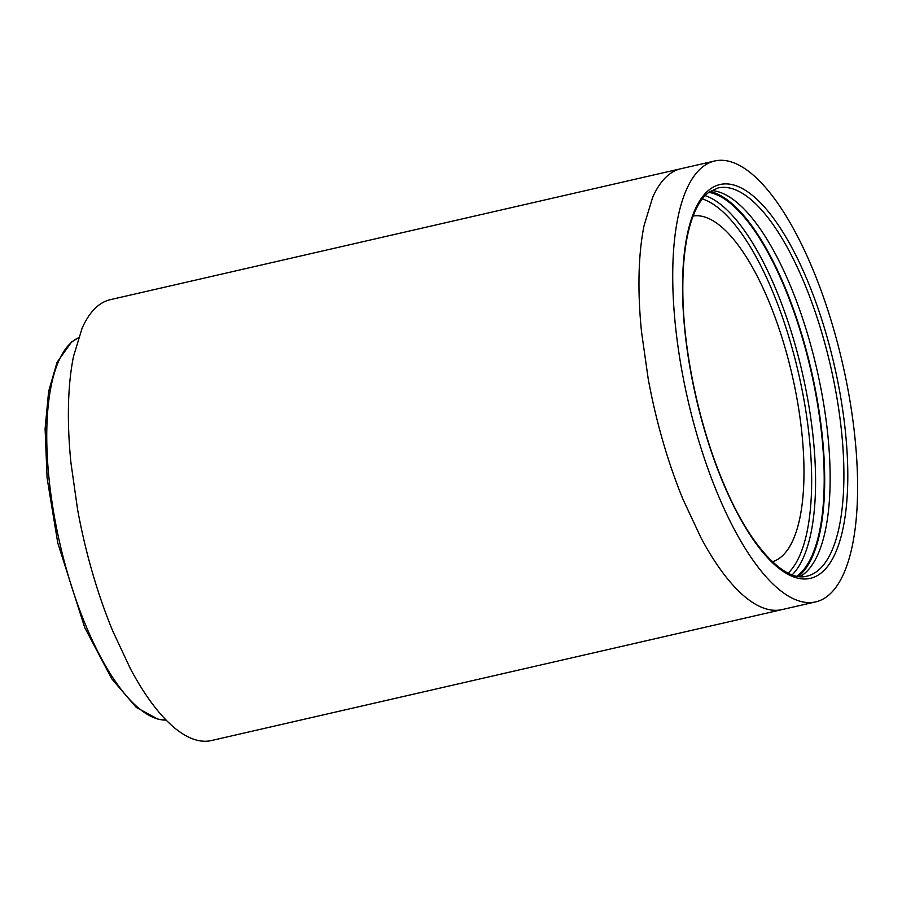<?xml version="1.0" encoding="UTF-8"?>
<svg xmlns="http://www.w3.org/2000/svg" width="902" height="902" viewBox="0 0 902 902"><rect width="100%" height="100%" fill="white"/><g stroke="black" fill="none" stroke-linecap="round" stroke-linejoin="round"><path stroke-width="1.35" d="M708.848 192.34A199.105 69.95 -102.9 0 1 824.101 470.833A199.105 69.95 -102.9 0 1 796.928 576.175M710.054 191.472A200.289 70.367 -102.9 0 1 824.586 471.34A200.289 70.367 -102.9 0 1 798.394 576.423M711.486 190.57A199.105 69.95 -102.9 0 1 830.043 469.468A199.105 69.95 -102.9 0 1 800.074 576.615M833.764 329.489A226.154 79.444 -102.9 0 1 815.746 601.871A226.154 79.444 -102.9 0 1 696.569 433.388A226.154 79.444 -102.9 0 1 714.587 161.007A226.154 79.444 -102.9 0 1 833.764 329.489M693.097 216.029A177.378 62.317 -102.9 0 1 699.918 215.939A177.378 62.317 -102.9 0 1 714.508 221.678A177.378 62.317 -102.9 0 1 735.085 241.15A177.378 62.317 -102.9 0 1 755.357 272.641A177.378 62.317 -102.9 0 1 769.35 302.565A177.378 62.317 -102.9 0 1 785.247 348.431A177.378 62.317 -102.9 0 1 796.782 397.602A177.378 62.317 -102.9 0 1 801.991 434.2A177.378 62.317 -102.9 0 1 803.896 479.582A177.378 62.317 -102.9 0 1 799.939 517.635A177.378 62.317 -102.9 0 1 793.298 539.452A177.378 62.317 -102.9 0 1 780.106 557.774A177.378 62.317 -102.9 0 1 772.416 561.721M77.561 509.359A226.154 79.444 77.1 0 0 92.263 572.048A226.154 79.444 77.1 0 0 112.536 630.532L130.384 668.698A226.154 79.444 77.1 0 0 156.226 708.837A226.154 79.444 77.1 0 0 182.452 733.676C188.845 737.757 195.046 740.204 201.056 740.993A226.154 79.444 77.1 0 0 211.44 740.542L782.034 609.605A226.154 79.444 -102.9 0 1 771.638 610.056C765.629 609.267 759.428 606.832 753.035 602.739A226.154 79.444 -102.9 0 1 726.809 577.911A226.154 79.444 -102.9 0 1 700.967 537.761L683.118 499.607A226.154 79.444 -102.9 0 1 662.846 441.123A226.154 79.444 -102.9 0 1 648.143 378.434L641.514 331.778A226.154 79.444 -102.9 0 1 644.118 225.387L652.586 197.572A226.154 79.444 -102.9 0 1 669.397 174.221A226.154 79.444 -102.9 0 1 680.863 168.742L110.281 299.678A226.154 79.444 77.1 0 0 98.814 305.147A226.154 79.444 77.1 0 0 82.003 328.508L73.536 356.324A226.154 79.444 77.1 0 0 70.931 462.703L77.561 509.359M78.418 337.844A196.591 69.059 77.1 0 0 49.114 479.492A196.591 69.059 77.1 0 0 114.092 679.567A196.591 69.059 77.1 0 0 166.137 720.078M702.308 198.902A196.151 68.913 -102.9 0 1 811.563 472.186A196.151 68.913 -102.9 0 1 788.179 573.12M705.161 195.621A199.105 69.95 -102.9 0 1 815.476 472.817A199.105 69.95 -102.9 0 1 792.182 574.833M717.936 187.988A199.105 69.95 -102.9 0 1 799.409 271.829A199.105 69.95 -102.9 0 1 843.798 466.311A199.105 69.95 -102.9 0 1 807.008 576.119C785.157 582.613 750.487 547.164 724.757 486.077C700.471 430.288 684.066 355.963 682.893 296.476C682.183 258.412 686.512 229.401 695.916 209.444C699.783 201.496 704.203 195.711 709.175 192.092L717.936 187.988M847.7 466.943A202.071 70.987 -102.9 0 1 769.35 559.567A202.071 70.987 -102.9 0 1 682.634 295.935A202.071 70.987 -102.9 0 1 760.984 203.311A202.071 70.987 -102.9 0 1 847.7 466.943M166.182 720.123L158.493 719.435L136.281 707.427L111.837 678.935L84.732 627.589L57.773 542.936L47.096 478.037L45.1 428.754L48.64 391.367L57.051 362.3L71.63 341.903L78.44 337.788M815.746 601.871L782.023 609.605M714.587 161.007L680.863 168.742"/></g></svg>
